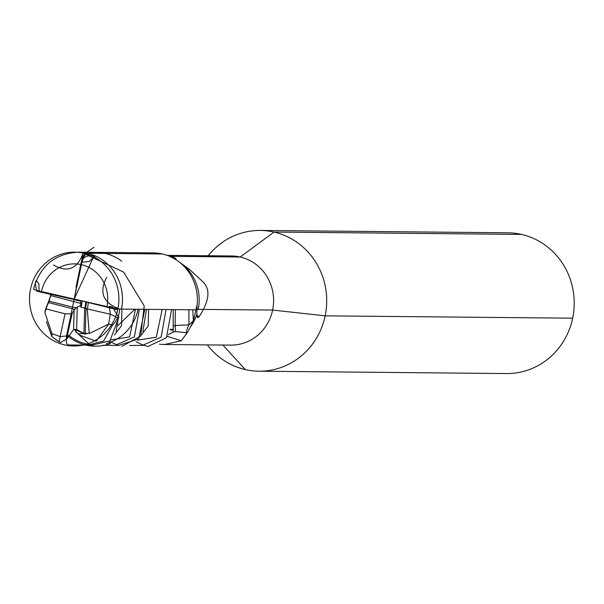 <?xml version="1.0" encoding="UTF-8"?>
<svg xmlns="http://www.w3.org/2000/svg" width="604" height="604" viewBox="0 0 604 604"><rect width="100%" height="100%" fill="white"/><g stroke="black" fill="none" stroke-linecap="round" stroke-linejoin="round"><path stroke-width="0.91" d="M171.536 309.588L166.447 337.704L148.033 346.477L143.035 345.111L161.094 337.145L166.092 309.535M207.353 344.907A70.389 67.052 -89.5 0 0 245.299 369.588A70.389 67.052 -89.5 0 0 258.995 371.203A70.389 67.052 -89.5 0 0 326.288 308.689A70.389 67.052 -89.5 0 0 274.027 232.057A70.389 67.052 -89.5 0 0 260.332 230.441A70.389 67.052 90.5 0 1 325.163 315.839L272.615 310.063L198.203 309.361A44.575 42.469 -89.5 0 0 180.536 262.914A44.575 42.469 90.5 0 1 182.265 264.212L189.573 269.444L203.216 282.083C210.69 289.663 209.226 301.351 198.829 317.145L197.372 317.621L196.798 314.541A44.575 42.469 90.5 0 1 190.645 326.628L187.459 332.442L181.23 340.777L164.477 344.499L159.547 344.25M196.798 314.541L197.138 304.65L193.559 320.482L190.645 326.628M180.022 262.559L182.265 264.212M95.243 255.945L89.007 261.57L81.298 262.212L82.242 259.259C85.632 255.99 89.966 254.888 95.243 255.945M68.018 336.209A46.923 44.704 -89.5 0 0 110.411 343.533L109.339 341.396L118.444 345.465L138.678 338.867L144.832 309.331M116.33 344.854L134.382 336.896L139.388 309.278M135.485 309.24L129.588 336.919L110.864 339.901M167.27 255.447L171.725 256.353L176.179 258.776L174.277 258.708M258.995 371.203L506.507 373.559A70.389 67.052 90.5 0 0 573.8 311.045A70.389 67.052 90.5 0 0 521.539 234.412L274.027 232.057L521.539 234.412L274.027 232.057L240.233 257.002A44.575 42.469 -89.5 0 0 231.558 255.975L167.051 255.364L231.558 255.975A44.575 42.469 -89.5 0 1 272.615 310.063M142.869 331.566L146.493 309.346M80.521 300.513L80.415 301.064L73.794 299.607L73.915 298.995M121.925 309.112L121.51 325.76L114.39 335.039M119.758 308.969L116.172 331.309M169.528 256.33L240.233 257.002L169.528 256.33L240.233 257.002L274.027 232.057L240.233 257.002A44.575 42.469 90.5 0 1 273.333 305.533A44.575 42.469 90.5 0 1 230.713 345.126L164.477 344.499M168.312 334.593L172.978 332.192L175.507 331.558L186.281 332.744L187.459 332.442M167.338 336.337L181.23 340.777M172.978 332.192L173.227 329.648L170.502 329.195M36.285 280.437L38.875 283.963L39.184 291.74L36.701 291.098L35.198 283.223L36.217 280.55M50.691 295.975L45.345 309.867L49.256 300.996L50.744 294.367M49.15 301.215L76.149 307.957L74.141 310.018L72.065 313.846L65.058 313.823L45.957 308.878M173.227 329.648L173.197 309.603M162.189 309.497L156.293 337.168L137.569 340.158M148.629 309.369L148.214 326.009L141.094 335.288M136.013 341.683L143.035 345.111M39.184 291.74L73.816 299.478M59.154 296.277L59.154 295.613M50.744 295.613L81.011 303.45L80.415 301.064L80.755 300.566M108.607 324.099L110.298 314.171L117.727 317.802L115.311 321.902L112.495 325.246L108.848 323.933L90.019 333.212L89.188 333.061L87.316 309.527L85.964 308.229L81.193 307.428L80.287 305.76L81.011 303.45M110.298 314.171L109.392 306.394L112.525 307.043L118.762 317.508L117.727 317.802M75.591 331.573L89.618 344.605L91.74 345.209L109.936 340.845L118.762 317.508M87.316 309.527L87.482 308.946L110.268 314.216M108.848 323.933L96.172 341.23L79.35 335.001M90.019 333.212L78.014 333.891L74.088 329.339M89.618 344.605L103.609 341.026L112.495 325.246M74.383 329.308L84.915 334.11L76.595 329.474L73.575 329.467L66.984 338.874L60.551 342.506L59.985 342.257L60.551 342.506M77.184 329.595L76.595 329.474L77.244 307.051L80.287 305.76M51.869 333.604L60.166 336.571L59.162 341.834L51.823 336.594L52.035 333.853L44.855 312.404L45.345 309.867M60.09 342.249L59.162 341.834M60.166 336.571L67.27 335.922L66.984 338.874M60.128 336.534L65.058 313.823M188.901 309.746L188.931 324.877L193.34 320.807L192.797 309.784M175.341 309.618L175.16 325.465L188.931 324.877A51.249 31.295 -129.5 0 0 186.281 332.744M44.855 312.404L50.774 295.356M46.425 321.517L51.823 336.594M175.16 325.465L175.507 331.558M172.97 325.548L175.062 326.122M77.244 307.051L76.149 307.957M89.188 333.061L84.915 334.11M88.343 302.302L87.482 308.946M67.27 335.922L72.065 313.846M521.539 234.412A70.389 67.052 -89.5 0 0 507.843 232.797L260.332 230.441A70.389 67.052 -89.5 0 0 208.199 255.756A70.389 67.052 90.5 0 1 260.332 230.441L507.843 232.797A70.389 67.052 -89.5 0 1 572.668 318.195L325.163 315.839M106.961 306.575L41.465 291.558A11.733 0.732 -168.2 0 1 33.545 289.188C40 265.956 54.896 253.612 78.226 252.178A46.923 44.704 90.5 0 1 121.442 309.112A11.733 0.732 -168.2 0 1 106.961 306.575A35.191 33.53 -89.5 0 0 81.397 264.68A35.191 33.53 -89.5 0 0 41.465 291.558M78.226 252.178L153.122 252.887A46.923 44.704 90.5 0 1 162.25 253.967A46.923 44.704 90.5 0 1 196.338 309.822L121.442 309.112M198.203 309.361L196.338 309.822A46.923 44.704 -89.5 0 0 177.742 260.936A46.923 44.704 -89.5 0 0 162.25 253.967L87.353 253.257A11.733 3.488 102.9 0 0 81.397 264.68L67.029 333.446A11.733 3.488 102.9 0 0 68.199 344.944L91.612 345.163M102.861 345.269L118.316 345.42M129.558 345.526L143.805 345.299M222.906 345.058L245.299 369.588M162.25 253.967L87.353 253.257A11.733 3.488 102.9 0 0 81.397 264.68L74.209 299.063L81.397 264.68A11.733 3.488 -77.1 0 1 87.353 253.257L162.25 253.967M48.63 260.611A46.923 44.704 -89.5 0 0 37.554 325.956A46.923 44.704 -89.5 0 0 99.796 337.515A46.923 44.704 -89.5 0 0 110.872 272.17A46.923 44.704 -89.5 0 0 48.63 260.611M93.59 256.76L74.209 299.063L83.133 253.076C77.372 269.029 67.482 273 53.462 264.997M74.209 299.063L117.712 309.822M83.027 253.053L123.593 272.072L144.213 305.911L140.641 336.134L121.88 346.311M121.759 261.185A46.923 44.704 -89.5 0 0 105.187 253.423A46.923 44.704 -89.5 0 0 90.479 252.661M117.886 325.594L134.926 309.24M68.539 335.099A45.715 43.548 -89.5 0 0 93.914 344.944M106.523 343.51A45.715 43.548 -89.5 0 0 138.097 309.263M106.689 277.251C99.041 291.974 102.816 302.355 118.007 308.387M76.029 287.066L80.823 264.144A11.733 3.488 -77.1 0 1 85.776 253.099L93.907 247.232M173.227 330.063A61.668 41.676 -96.8 0 0 170.252 329.965M73.612 298.927L73.462 299.38M81.193 307.428L82.197 300.898M84.885 308.312L85.896 301.743M115.311 321.902L117.621 317.742M196.813 314.737A62.673 40.113 -151.5 0 0 198.829 317.145M55.319 339.237L59.147 341.796M48.501 302.559L74.7 309.346M83.926 333.189L84.658 308.221M85.209 334.14L85.964 308.229M85.572 308.342L86.561 301.894M73.575 329.467L74.141 310.018M177.742 260.936L180.135 262.634M79.418 335.077L78.014 333.891"/></g></svg>
